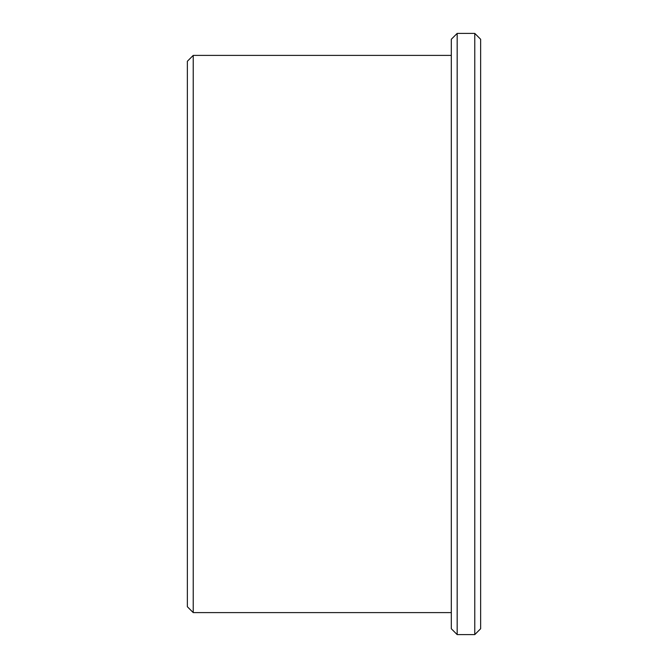 <?xml version="1.0" encoding="UTF-8"?>
<svg xmlns="http://www.w3.org/2000/svg" width="668" height="668" viewBox="0 0 668 668"><rect width="100%" height="100%" fill="white"/><g stroke="black" fill="none" stroke-linecap="round" stroke-linejoin="round"><path stroke-width="1" d="M474.773 634.6L480.634 628.738L480.634 39.262L474.773 33.4L457.171 33.4L457.171 634.6L474.773 634.6L474.773 33.4M187.366 606.736L187.366 61.264L193.227 55.394L193.227 612.606L187.366 606.736M457.171 634.6L451.309 628.738L451.309 39.262L457.171 33.4M451.309 55.394L193.227 55.394M451.309 612.606L193.227 612.606"/></g></svg>
